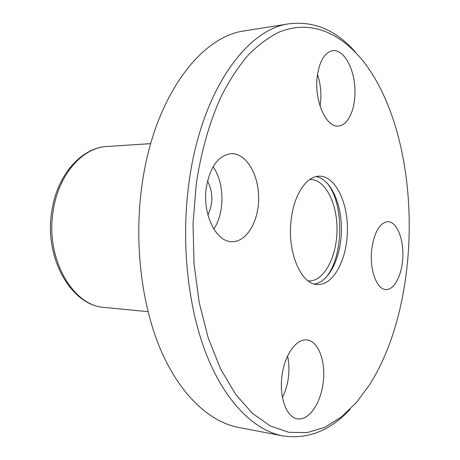 <?xml version="1.0" encoding="UTF-8"?>
<svg xmlns="http://www.w3.org/2000/svg" width="460" height="460" viewBox="0 0 460 460"><rect width="100%" height="100%" fill="white"/><g stroke="black" fill="none" stroke-linecap="round" stroke-linejoin="round"><path stroke-width="0.69" d="M196.276 183.879L193.033 223.784L194.039 263.965L199.226 302.617L208.253 338.077L220.599 368.966L235.572 394.266L252.436 413.367L270.434 426.023L288.868 432.319L307.119 432.601L324.685 427.357L341.147 417.197L356.201 402.764L369.61 384.704C420.394 304.813 422.711 159.166 374.497 77.694C351.21 38.473 315.744 16.813 278.789 32.286C268.324 37.501 258.123 45.103 248.199 55.085C238.544 66.43 229.632 80.011 221.455 95.829C209.875 120.991 201.181 151.047 196.276 183.879M281.877 376.74C279.168 397.739 286.77 417.513 297.459 418.853C308.959 420.906 320.925 403.104 323.271 382.099C325.801 361.117 318.383 341.142 306.964 339.957C296.32 338.272 284.182 355.333 281.877 376.74M206.298 187.64C202.25 214.325 216.2 242.224 232.012 241.667C246.79 242.098 258.997 220.857 258.647 197.415C258.549 173.972 245.881 152.869 231.058 153.657C218.31 155.463 210.059 166.79 206.298 187.64M317.262 76.279C313.967 100.544 326.215 127.966 338.502 126.034C348.904 125.361 356.35 106.691 354.804 86.647C353.424 66.596 343.206 49.22 332.712 50.64C324.691 52.382 319.539 60.927 317.262 76.279M371.691 249.636C369.346 269.52 376.763 289.61 385.882 289.53C394.571 290.111 402.402 274.148 402.862 256.116C403.46 238.09 396.6 221.68 387.912 221.651C379.644 222.766 374.239 232.093 371.691 249.636M291.203 219.466C286.879 251.758 300.961 284.688 317.423 284.516C333.414 285.47 347.087 259.526 347.409 230.811C348.001 202.095 335.162 175.726 319.148 176.174C306.538 176.082 293.986 194.603 291.203 219.466M355.844 52.589C336.749 30.515 314.628 20.901 289.478 23.742C246.951 28.566 201.054 91.114 188.956 182.764C180.757 242.667 187.945 308.223 206.856 355.603C225.912 402.954 254.742 430.525 282.917 435.925C307.964 439.565 330.384 430.658 350.169 409.204M289.478 23.742L244.956 30.808C201.1 35.966 154.353 96.364 142.14 183.988C133.854 241.299 141.208 303.962 160.557 349.508C180.05 395.025 209.605 421.877 238.642 427.443L282.917 435.925M282.469 397.618C288.719 384.272 290.433 370.386 287.609 355.965M320.028 106.036C321.724 95.283 320.884 84.732 317.515 74.382M207.937 215.038C213.25 203.636 213.118 192.286 207.535 180.981M213.796 229.051C224.928 212.94 224.606 182.718 213.078 166.779M314.375 284.015C329.233 281.865 341.09 257.324 341.429 230.713C341.935 204.108 330.872 179.199 316.089 176.577M325.088 278.461C343.925 258.02 344.793 203.498 326.617 182.47M308.091 280.882L308.522 280.916C323.673 281.796 336.68 257.554 336.984 230.644C337.536 203.734 325.312 179.089 310.138 179.492L309.701 179.509M104.587 307.464C71.139 305.831 43.533 257.41 51.934 210.433C57.322 174.57 81.679 147.528 107.145 146.47C82.846 147.378 58.736 174.047 53.308 210.22C44.85 257.732 72.582 306.199 104.587 307.464L148.017 311.667M107.145 146.47L150.69 143.646"/></g></svg>
